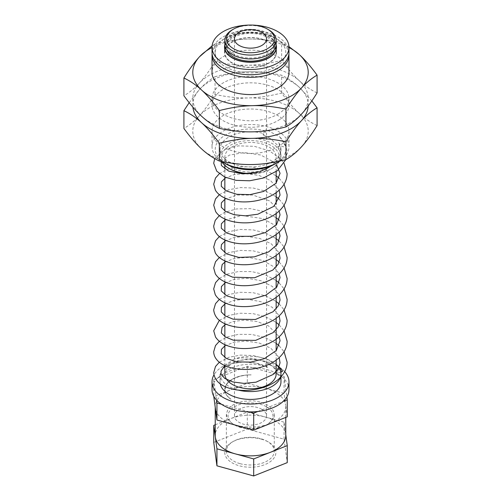 <?xml version="1.0" encoding="UTF-8"?>
<svg xmlns="http://www.w3.org/2000/svg" width="501" height="501" viewBox="0 0 501 501"><rect width="100%" height="100%" fill="white"/><g stroke="black" fill="none" stroke-linecap="round" stroke-linejoin="round"><path stroke-width="0.38" stroke-dasharray="2.5 1.88" d="M280.779 372.074L277.103 373.27A30.461 17.585 180 0 1 280.961 381.831M220.246 383.854A30.461 17.585 180 0 1 220.039 381.831A30.461 17.585 180 0 1 221.473 376.502A30.461 17.585 180 0 1 267.728 367.327L267.158 367.039L265.599 363.82L274.492 366.406L282.345 371.56L282.395 371.047M277.103 373.27L277.103 370.771C269.25 360.219 248.083 355.359 234.03 359.186A30.461 17.585 0 0 1 276.151 364.49M267.158 367.039C253.243 359.53 231.011 361.121 223.891 367.577L221.473 370.089L220.039 374.322L220.183 375.681A30.461 17.585 0 0 0 238.113 390.041M263.188 133.379L263.188 134.907C264.478 134.763 265.317 133.028 265.699 129.715L263.188 133.379A30.461 17.585 0 0 0 220.039 149.367A30.461 17.585 0 0 0 248.22 166.902A30.461 17.585 0 0 0 280.616 151.991A30.461 17.585 0 0 0 280.961 149.367A30.461 17.585 0 0 0 278.644 142.647L280.961 150.732L280.616 153.882L273.966 164.391L264.941 170.033L253.794 173.396A30.461 17.585 180 0 1 251.846 173.478M221.624 161.504A30.461 17.585 180 0 1 220.039 155.911A30.461 17.585 180 0 1 250.5 138.326A30.461 17.585 180 0 1 280.961 155.911A30.461 17.585 180 0 1 280.616 158.535A30.461 17.585 180 0 1 278.168 163.263L272.344 168.161L268.561 170.127L261.165 172.513L253.794 173.396M269.576 138L263.188 134.913L269.576 138L277.967 145.547L280.961 154.565L280.616 157.658L278.168 163.263M223.891 367.577L232.138 363.563L243.536 361.922L256.105 363.169L267.728 367.327M288.977 389.684A38.477 22.213 0 0 0 284.449 379.238A38.477 22.213 0 0 0 279.558 375.124L284.061 376.364L286.866 396.936M217.854 377.929A38.477 22.213 0 0 0 214.134 382.432L213.745 379.564L217.854 377.929L247.306 366.244L251.803 367.483A38.477 22.213 0 0 0 243.192 367.878A38.477 22.213 0 0 0 217.854 377.929M240.004 463.644A23.967 13.834 0 0 0 274.285 451.15A23.967 13.834 0 0 0 267.265 441.368A23.967 13.834 0 0 0 260.639 438.663A23.967 13.834 0 0 0 233.372 441.368A23.967 13.834 0 0 0 226.358 451.15A23.967 13.834 0 0 0 240.004 463.644M240.004 427.059L232.583 423.815L228.406 420.063L227.178 418.041L226.377 413.876L227.892 409.536L230.629 406.524L234.036 404.269L242.722 401.332L253.45 400.8L260.639 402.078L267.396 404.914L272.256 409.098L273.195 410.563L274.122 413.075L274.135 416.275L272.106 420.496L266.782 424.773L260.439 427.24L254.64 428.274L247.137 428.33L240.004 427.059M261.328 439.139A25.57 14.761 180 0 1 268.398 442.026A25.57 14.761 180 0 1 268.398 462.899A25.57 14.761 180 0 1 232.239 462.899A25.57 14.761 180 0 1 232.239 442.026A25.57 14.761 180 0 1 261.328 439.139M213.745 442.389L247.306 429.075L284.061 439.195L287.255 462.63M284.061 439.195L284.061 422.18L285.77 434.693M215.23 424.785L230.523 418.717A35.27 20.359 0 0 0 215.23 435.494M285.77 435.494A35.27 20.359 0 0 0 285.658 433.897A35.27 20.359 0 0 0 265.68 417.114A35.27 20.359 0 0 0 230.523 418.717L247.306 412.054L284.061 422.18M247.306 429.075L247.306 412.054M221.442 404.238L249.197 411.885M257.808 411.49L283.146 401.433M265.68 388.319A35.27 20.359 180 0 1 285.658 405.102L284.061 393.379L247.306 383.259L230.523 389.922A35.27 20.359 180 0 1 265.68 388.319M287.255 416.819L285.658 405.102A35.27 20.359 180 0 1 285.77 406.699A35.27 20.359 180 0 1 270.477 423.477A35.27 20.359 180 0 1 235.32 425.08A35.27 20.359 180 0 1 215.342 408.296A35.27 20.359 180 0 1 215.23 406.699A35.27 20.359 180 0 1 230.523 389.922L213.745 396.579M247.306 366.244L247.306 383.259M279.558 375.124L251.803 367.483A38.477 22.213 0 0 1 279.558 375.124M284.061 376.364L284.061 393.379M213.745 379.564L213.745 396.247M212.023 389.684A38.477 22.213 0 0 1 213.833 382.952A38.477 22.213 0 0 1 214.134 382.432L216.551 400.13M288.977 47.526A57.709 33.316 0 0 0 248.346 39.065A57.709 33.316 0 0 0 212.023 47.526M288.977 72.363A38.477 22.213 0 0 0 250.5 50.15A38.477 22.213 0 0 0 212.023 72.363M201.634 116.263A57.709 33.316 180 0 1 199.479 82.972A57.709 33.316 180 0 1 248.346 65.243A57.709 33.316 180 0 1 299.366 80.818A57.709 33.316 180 0 1 301.521 114.115A57.709 33.316 180 0 1 252.654 131.838A57.709 33.316 180 0 1 201.634 116.263M278.75 113.621A38.477 22.213 180 0 1 236.472 119.225A38.477 22.213 180 0 1 212.023 98.54A38.477 22.213 180 0 1 250.5 76.327A38.477 22.213 180 0 1 288.977 98.54A38.477 22.213 180 0 1 278.75 113.621M317.089 92.898C310.752 89.904 304.84 85.878 299.366 80.818C293.893 75.814 287.981 68.981 281.643 60.32C269.732 63.414 258.629 65.055 248.346 65.243C238.063 65.499 226.966 64.335 215.048 61.755C209.481 70.672 204.289 77.749 199.479 82.972C194.67 88.251 189.478 92.522 183.911 95.766M215.048 61.755L215.048 43.994C226.966 40.9 238.063 39.26 248.346 39.065C258.629 38.815 269.732 39.98 281.643 42.56L288.958 46.593M281.643 60.32L281.643 42.56M212.105 45.835L215.048 43.994M278.75 120.127A38.477 22.213 0 0 0 288.977 105.047A38.477 22.213 0 0 0 250.5 82.834A38.477 22.213 0 0 0 212.023 105.047A38.477 22.213 0 0 0 236.472 125.732A38.477 22.213 0 0 0 278.75 120.127M308.184 106.012A57.709 33.316 0 0 0 299.366 87.324A57.709 33.316 0 0 0 248.346 71.749A57.709 33.316 0 0 0 199.479 89.479A57.709 33.316 0 0 0 192.904 107.17M201.634 148.947A57.709 33.316 180 0 1 199.479 115.656A57.709 33.316 180 0 1 248.346 97.927A57.709 33.316 180 0 1 299.366 113.502A57.709 33.316 180 0 1 301.521 146.793A57.709 33.316 180 0 1 252.654 164.522A57.709 33.316 180 0 1 201.634 148.947M278.75 146.305A38.477 22.213 180 0 1 236.472 151.909A38.477 22.213 180 0 1 212.023 131.224A38.477 22.213 180 0 1 250.5 109.011A38.477 22.213 180 0 1 288.977 131.224A38.477 22.213 180 0 1 278.75 146.305M317.089 125.582C310.752 122.588 304.84 118.562 299.366 113.502C293.893 108.498 287.981 101.665 281.643 93.004C269.732 96.098 258.629 97.739 248.346 97.927C238.063 98.183 226.966 97.019 215.048 94.439C209.481 103.356 204.289 110.433 199.479 115.656C194.67 120.935 189.478 125.2 183.911 128.45M215.048 94.439L215.048 76.678C226.966 73.584 238.063 71.944 248.346 71.749C258.629 71.499 269.732 72.664 281.643 75.244C287.981 78.231 293.893 82.258 299.366 87.324L311.829 100.933M281.643 93.004L281.643 75.244M189.171 102.655L199.479 89.479C204.289 84.193 209.481 79.928 215.048 76.678M279.959 161.034A38.477 22.213 0 0 0 288.977 146.749A38.477 22.213 0 0 0 267.171 126.728A38.477 22.213 0 0 0 261.704 125.501A38.477 22.213 0 0 0 212.023 146.749A38.477 22.213 0 0 0 221.786 161.535M248.997 25.075A38.477 22.213 180 0 1 252.003 25.075M288.977 52.511A38.477 22.213 0 0 0 275.519 35.634A38.477 22.213 0 0 0 215.211 43.662A38.477 22.213 0 0 0 212.023 52.511M224.88 44.827A25.971 14.992 180 0 1 226.677 41.301A25.971 14.992 180 0 1 253.681 32.39A25.971 14.992 180 0 1 276.12 44.827M270.427 35.709A35.27 20.359 180 0 1 275.437 38.114A35.27 20.359 180 0 1 275.437 66.909A35.27 20.359 180 0 1 225.563 66.909A35.27 20.359 180 0 1 225.563 38.114A35.27 20.359 180 0 1 265.78 34.156A35.27 20.359 180 0 1 270.427 35.709M226.677 46.537A25.971 14.992 0 0 0 224.529 52.511A25.971 14.992 0 0 0 250.5 67.503A25.971 14.992 0 0 0 276.471 52.511A25.971 14.992 0 0 0 255.786 37.825A25.971 14.992 0 0 0 226.677 46.537M288.908 53.82A38.477 22.213 0 0 0 277.704 39.422A38.477 22.213 0 0 0 272.243 36.798A38.477 22.213 0 0 0 267.171 35.108A38.477 22.213 0 0 0 223.296 39.422A38.477 22.213 0 0 0 212.092 53.82M262.505 65.593A25.651 14.811 0 0 0 276.151 52.511A25.651 14.811 0 0 0 261.61 39.159A25.651 14.811 0 0 0 224.849 52.511A25.651 14.811 0 0 0 262.505 65.593M224.993 45.704A25.651 14.811 180 0 1 241.958 33.31A25.651 14.811 180 0 1 268.636 36.805A25.651 14.811 180 0 1 276.007 45.704M274.103 49.931A24.048 13.884 0 0 0 274.548 47.276A24.048 13.884 0 0 0 267.503 37.456A24.048 13.884 0 0 0 239.24 35.007A24.048 13.884 0 0 0 226.452 47.276A24.048 13.884 0 0 0 226.897 49.931M230.097 169A28.858 16.658 180 0 1 230.097 145.44A28.858 16.658 180 0 1 270.903 145.44A28.858 16.658 180 0 1 270.903 169A28.858 16.658 180 0 1 248.346 173.834M262.505 170.309A25.651 14.811 180 0 1 239.39 170.565A25.651 14.811 180 0 1 224.849 157.22A25.651 14.811 180 0 1 250.5 142.416A25.651 14.811 180 0 1 276.151 157.22A25.651 14.811 180 0 1 262.505 170.309M239.24 31.864A24.048 13.884 0 0 0 226.452 44.132A24.048 13.884 0 0 0 250.5 58.016A24.048 13.884 0 0 0 274.548 44.132A24.048 13.884 0 0 0 267.503 34.312A24.048 13.884 0 0 0 239.24 31.864M224.849 373.978A25.651 14.811 180 0 1 238.601 360.858A25.651 14.811 180 0 1 265.11 361.803A25.651 14.811 180 0 1 276.151 373.978M277.103 370.771L279.74 369.055M265.192 130.855A35.27 20.359 0 0 0 260.77 129.891A35.27 20.359 0 0 0 220.258 138.89A35.27 20.359 0 0 0 225.563 163.764M275.437 163.764A35.27 20.359 0 0 0 283.998 142.998L279.696 136.898L265.68 129.283M278.644 142.647C282.777 148.503 285.345 147.72 283.998 142.998M220.183 375.681L221.047 371.128M224.849 365.373L234.03 359.186M224.849 44.132A25.651 14.811 180 0 1 240.687 30.448A25.651 14.811 180 0 1 268.636 33.661A25.651 14.811 180 0 1 276.151 44.132M232.364 29.784A25.651 14.811 180 0 1 268.636 29.784M284.674 371.629A38.477 22.213 0 0 0 247.4 359.687A38.477 22.213 0 0 0 213.927 374.93M266.369 406.699A22.445 12.957 0 0 0 234.631 406.699A22.445 12.957 0 0 0 234.631 425.023A22.445 12.957 0 0 0 266.369 425.023A22.445 12.957 0 0 0 266.369 406.699M261.835 409.317A16.032 9.256 0 0 0 244.363 407.313A16.032 9.256 0 0 0 234.468 415.861A16.032 9.256 0 0 0 258.002 424.04A16.032 9.256 0 0 0 266.532 415.861A16.032 9.256 0 0 0 261.835 409.317M230.98 399.291A25.57 14.761 180 0 1 227.241 383.278A25.57 14.761 180 0 1 251.145 374.88L245.734 375.161L239.96 376.238L233.266 378.8L227.51 383.215L226.339 384.806L224.849 389.765L225.851 393.83L226.984 395.633L230.98 399.291A25.651 14.811 180 0 1 224.849 389.684A25.651 14.811 180 0 1 251.145 374.88M220.039 374.322L220.039 381.831M280.961 149.367L280.961 150.732M220.039 149.367L220.039 155.911M280.961 154.565L280.961 155.911M226.358 414.421L226.358 451.15M274.285 414.715L274.285 451.15M233.372 441.368L232.239 442.026M267.265 441.368L268.398 442.026M285.77 417.414L285.77 406.699M215.23 407.501L215.23 406.699M288.977 105.047L288.977 98.54M212.023 105.047L212.023 98.54M288.977 146.749L288.977 131.224M212.023 146.749L212.023 131.224M276.471 52.511L276.471 47.276M224.529 52.511L224.529 47.276M225.563 38.114L223.296 39.422M275.437 38.114L277.704 39.422M276.151 52.511L276.151 49.624M224.849 52.511L224.849 49.624M274.548 47.276L274.548 44.132M226.452 47.276L226.452 44.132M276.151 360.125L276.151 350.687M276.151 318.241L276.151 308.798M276.151 297.3L276.151 287.856M276.151 276.358L276.151 266.914M276.151 255.41L276.151 245.972M276.151 234.468L276.151 225.03M276.151 213.526L276.151 204.089M276.151 192.584L276.151 183.147M276.151 171.643L276.151 157.22M224.849 365.58L224.849 357.557M224.849 344.638L224.849 336.616M224.849 323.696L224.849 315.668M224.849 302.754L224.849 294.726M224.849 281.812L224.849 273.784M224.849 260.871L224.849 252.842M224.849 239.923L224.849 231.9M224.849 218.981L224.849 210.959M224.849 198.039L224.849 190.017M224.849 177.097L224.849 169.075M224.849 165.399L224.849 157.22M270.903 169L271.692 168.543M285.852 159.619L287.117 152.786C286.998 146.856 284.524 141.564 279.696 136.898M214.704 158.598L224.767 149.455L238.426 145.866L254.351 146.311L269.538 150.951L281.13 159.324L284.073 163.257M219.338 173.728L226.602 169.614L238.332 166.82L251.702 166.889L264.885 169.952L276.151 175.82M279.17 178.293L284.073 184.199M219.338 194.67L228.951 189.716L240.461 187.568L253.193 188.019L265.574 191.15L276.151 196.761M279.17 199.235L284.073 205.141M219.338 215.618L224.767 212.286L236.597 208.923L250.462 208.641L264.309 211.635L276.151 217.703M279.17 220.177L284.073 226.089M219.338 236.56L228.919 231.606L240.436 229.458L253.174 229.903L265.561 233.028L276.151 238.645M279.17 241.119L284.073 247.024M219.338 257.501L228.951 252.542L240.467 250.394L253.193 250.851L265.574 253.976L276.151 259.587M279.17 262.061L284.073 267.972M219.338 278.443L226.602 274.323L238.326 271.536L251.696 271.598L264.885 274.661L276.151 280.529M279.17 283.002L284.073 288.914M219.338 299.385L228.932 294.431L240.442 292.283L253.18 292.734L265.568 295.859L276.151 301.47M279.17 303.95L284.073 309.856M219.338 320.327L228.951 315.367L240.461 313.225L253.187 313.676L265.574 316.801L276.151 322.412M279.17 324.892L284.073 330.798M219.338 341.269L226.602 337.154L238.326 334.361L251.696 334.43L264.885 337.492L276.151 343.36M279.17 345.834L284.073 351.74M219.338 362.21L228.944 357.257L240.461 355.109L253.187 355.56L265.574 358.685L276.151 364.302M273.966 164.391L273.471 164.816M221.166 161.41L221.58 160.639L229.427 155.103L244.081 152.554L260.72 155.009L274.034 162.186L276.151 164.315M224.849 178.387L233.748 174.711L245.91 173.509L258.954 175.425L270.277 180.316L279.17 190.111M224.849 199.329L236.766 195.052L252.924 195.077L269.832 200.982L279.17 211.053M224.849 220.271L241.651 215.468L263.038 218.643L273.446 224.504L279.17 231.994M224.849 241.213L234.048 237.468L246.617 236.359L259.969 238.545L271.298 243.818L279.176 252.936M224.849 262.155L234.956 258.215L248.74 257.42L262.9 260.47L274.047 266.908L279.17 273.878M224.849 283.103L234.355 279.282L247.35 278.28L261.002 280.754L272.312 286.434L279.17 294.82M224.849 304.044L234.349 300.231L247.319 299.222L260.965 301.683L272.275 307.351L279.17 315.768M224.849 324.986L233.272 321.429L244.77 320.095L257.251 321.586L268.486 325.85L279.17 336.71M224.849 345.928L233.923 342.214L246.323 341.062L259.549 343.135L270.884 348.251L279.17 357.651M266.369 425.023L267.315 424.479M266.532 415.861L266.532 38.896M234.468 415.861L234.468 38.896"/><path stroke-width="0.75" d="M238.113 390.041A30.461 17.585 0 0 0 280.961 373.978L280.961 381.831A30.461 17.585 180 0 1 252.254 399.385A30.461 17.585 180 0 1 220.246 383.854M280.961 373.978A30.461 17.585 0 0 0 276.151 364.49M251.846 173.478A30.461 17.585 180 0 1 241.626 172.732A30.461 17.585 180 0 1 228.963 168.349A30.461 17.585 180 0 1 221.624 161.504M249.197 411.885A38.477 22.213 0 0 0 257.808 411.49L253.694 413.125L249.197 411.885A38.477 22.213 0 0 1 221.442 404.238L216.939 403.004L216.551 400.13A38.477 22.213 0 0 0 221.442 404.238M283.146 401.433A38.477 22.213 0 0 0 286.866 396.936L287.255 399.804L283.146 401.433A38.477 22.213 0 0 1 257.808 411.49M285.77 434.693L287.255 445.614L287.255 462.63L253.694 475.95L216.939 465.83L213.745 442.389L213.745 425.374L215.23 424.785M287.255 445.614L253.694 458.935L216.939 448.815L215.342 437.091A35.27 20.359 0 0 0 235.32 453.875A35.27 20.359 0 0 0 270.477 452.278A35.27 20.359 0 0 0 285.77 435.494L285.77 417.414M253.694 475.95L253.694 458.935M215.23 407.501L215.23 435.494A35.27 20.359 0 0 0 215.342 437.091L213.745 425.374M216.939 465.83L216.939 448.815M216.939 403.004L216.939 420.02L253.694 430.14L287.255 416.819L287.255 399.804M253.694 413.125L253.694 430.14M213.745 396.247L216.939 420.02M213.927 374.93A38.477 22.213 0 0 0 213.833 375.099A38.477 22.213 0 0 0 212.023 381.831L212.023 389.684A38.477 22.213 0 0 0 216.551 400.13M286.866 396.936A38.477 22.213 0 0 0 288.977 389.684L288.977 381.831A38.477 22.213 0 0 0 284.674 371.629M212.023 47.526A57.709 33.316 0 0 0 199.479 56.795A57.709 33.316 0 0 0 201.634 90.086A57.709 33.316 0 0 0 252.654 105.661A57.709 33.316 0 0 0 301.521 87.932A57.709 33.316 0 0 0 299.366 54.64A57.709 33.316 0 0 0 288.977 47.526M212.092 53.82A38.477 22.213 0 0 0 212.023 55.129L212.023 72.363A38.477 22.213 0 0 0 236.472 93.048A38.477 22.213 0 0 0 278.75 87.443A38.477 22.213 0 0 0 288.977 72.363L288.977 55.129A38.477 22.213 0 0 0 288.908 53.82M183.911 78.006L183.911 95.766C190.248 104.433 196.16 111.266 201.634 116.263C207.107 121.33 213.019 125.356 219.357 128.344C231.268 130.924 242.371 132.089 252.654 131.838C262.937 131.644 274.034 130.003 285.952 126.91C291.519 123.659 296.711 119.395 301.521 114.115C306.33 108.886 311.522 101.816 317.089 92.898L317.089 75.137C311.522 78.388 306.33 82.652 301.521 87.932C296.711 93.155 291.519 100.231 285.952 109.149C274.034 106.569 262.937 105.404 252.654 105.661C242.371 105.849 231.268 107.49 219.357 110.583C213.019 101.922 207.107 95.09 201.634 90.086C196.16 85.026 190.248 80.999 183.911 78.006C189.478 69.088 194.67 62.018 199.479 56.795L212.105 45.835M219.357 128.344L219.357 110.583M288.958 46.593L299.366 54.64C304.84 59.638 310.752 66.47 317.089 75.137M285.952 126.91L285.952 109.149M192.904 107.17A57.709 33.316 0 0 0 201.634 122.77A57.709 33.316 0 0 0 252.654 138.345A57.709 33.316 0 0 0 301.521 120.616A57.709 33.316 0 0 0 308.184 106.012M183.911 110.69L183.911 128.45C190.248 137.117 196.16 143.95 201.634 148.947C207.107 154.014 213.019 158.04 219.357 161.028C231.268 163.608 242.371 164.773 252.654 164.522C262.937 164.328 274.034 162.687 285.952 159.594C291.519 156.343 296.711 152.079 301.521 146.793C306.33 141.57 311.522 134.5 317.089 125.582L317.089 107.821C311.522 111.072 306.33 115.336 301.521 120.616C296.711 125.839 291.519 132.915 285.952 141.833C274.034 139.253 262.937 138.088 252.654 138.345C242.371 138.533 231.268 140.174 219.357 143.267C213.019 134.606 207.107 127.774 201.634 122.77C196.16 117.71 190.248 113.683 183.911 110.69L189.171 102.655M219.357 161.028L219.357 143.267M311.829 100.933L317.089 107.821M285.952 159.594L285.952 141.833M221.786 161.535A38.477 22.213 0 0 0 223.296 162.456A38.477 22.213 0 0 0 277.704 162.456A38.477 22.213 0 0 0 278.75 161.829A38.477 22.213 0 0 0 279.959 161.034M252.003 25.075A38.477 22.213 180 0 1 275.519 30.398A38.477 22.213 180 0 1 288.977 47.276A38.477 22.213 180 0 1 250.5 69.482A38.477 22.213 180 0 1 212.023 47.276A38.477 22.213 180 0 1 215.211 38.427A38.477 22.213 180 0 1 248.997 25.075M212.023 47.276L212.023 52.511A38.477 22.213 0 0 0 250.5 74.724A38.477 22.213 0 0 0 288.977 52.511L288.977 47.276M276.12 44.827A25.971 14.992 180 0 1 276.471 47.276A25.971 14.992 180 0 1 250.5 62.268A25.971 14.992 180 0 1 224.529 47.276A25.971 14.992 180 0 1 224.88 44.827M212.023 55.129A38.477 22.213 0 0 0 236.472 75.808A38.477 22.213 0 0 0 278.75 70.209A38.477 22.213 0 0 0 288.977 55.129M276.007 45.704A25.651 14.811 180 0 1 276.151 47.276A25.651 14.811 180 0 1 262.505 60.358A25.651 14.811 180 0 1 224.849 47.276A25.651 14.811 180 0 1 224.993 45.704M226.897 49.931A24.048 13.884 0 0 0 250.5 61.153A24.048 13.884 0 0 0 274.103 49.931M248.346 173.834A28.858 16.658 180 0 1 242.096 173.158A28.858 16.658 180 0 1 238 172.238A28.858 16.658 180 0 1 230.097 169L228.963 168.349M276.151 360.125L276.151 373.978A25.651 14.811 180 0 1 262.505 387.06A25.651 14.811 180 0 1 224.849 373.978L224.849 365.58M279.74 369.055L281.493 369.306L282.395 371.047M282.345 371.56L280.779 372.074M223.296 162.456L225.563 163.764A35.27 20.359 0 0 0 275.437 163.764L277.704 162.456M279.17 357.651L280.046 362.824L278.218 368.742L273.277 374.404L256.024 382.182L243.906 383.384L232.833 381.937L224.78 378.449L221.098 374.366L221.047 371.128L224.849 365.373M267.459 29.108L268.636 29.784A25.651 14.811 180 0 1 271.179 31.5A25.651 14.811 180 0 1 276.151 40.255L276.151 44.132A25.651 14.811 180 0 1 250.5 58.943A25.651 14.811 180 0 1 224.849 44.132L224.849 40.255A25.651 14.811 180 0 1 232.364 29.784L233.541 29.108A23.979 13.846 180 0 1 267.459 29.108L267.459 29.108A23.979 13.846 180 0 1 269.839 30.705A23.979 13.846 180 0 1 265.649 49.63A23.979 13.846 180 0 1 232.702 48.177A23.979 13.846 180 0 1 233.541 29.108M276.151 40.255A25.651 14.811 180 0 1 250.5 55.066A25.651 14.811 180 0 1 224.849 40.255M212.023 381.831A38.477 22.213 0 0 0 228.581 400.086A38.477 22.213 0 0 0 268.348 401.508A38.477 22.213 0 0 0 288.977 381.831M261.835 32.352A16.032 9.256 180 0 1 266.532 38.896A16.032 9.256 180 0 1 258.002 47.075A16.032 9.256 180 0 1 234.468 38.896A16.032 9.256 180 0 1 244.363 30.348A16.032 9.256 180 0 1 261.835 32.352M276.151 49.624L276.151 47.276M224.849 49.624L224.849 47.276M276.151 350.687L276.151 318.241M276.151 308.798L276.151 297.3M276.151 287.856L276.151 276.358M276.151 266.914L276.151 255.41M276.151 245.972L276.151 234.468M276.151 225.03L276.151 213.526M276.151 204.089L276.151 192.584M276.151 183.147L276.151 171.643M224.849 357.557L224.849 344.638M224.849 336.616L224.849 323.696M224.849 315.668L224.849 302.754M224.849 294.726L224.849 281.812M224.849 273.784L224.849 260.871M224.849 252.842L224.849 239.923M224.849 231.9L224.849 218.981M224.849 210.959L224.849 198.039M224.849 190.017L224.849 177.097M224.849 169.075L224.849 165.399M285.852 159.619L277.429 170.666L263.175 178.093L249.598 180.78L236.159 180.36L224.717 177.035L216.751 171.185L213.702 163.263L214.704 158.598M284.073 163.257L287.117 173.734C286.992 179.771 284.436 185.138 279.452 189.848C267.734 201.383 242.904 204.972 227.755 199.223C221.987 197.181 217.866 194.175 215.399 190.211L213.695 184.199L215.505 178.012L219.338 173.728M276.151 175.82L279.17 178.293M284.073 184.199L287.117 194.664C287.098 198.34 286.077 201.847 284.054 205.172C279.696 211.929 272.732 216.87 263.169 219.983C244.663 226.101 222.024 222.081 215.624 211.528L213.702 205.141L215.499 198.966L219.338 194.67M276.151 196.761L279.17 199.235M284.073 205.141L287.117 215.624C287.048 220.659 285.207 225.281 281.593 229.489C271.536 241.751 247.306 246.774 230.948 242.102C220.252 239.221 214.503 233.886 213.695 226.095L215.23 220.377L219.338 215.618M276.151 217.703L279.17 220.177M284.073 226.089L287.117 236.56C287.029 241.945 284.95 246.836 280.879 251.239C269.532 264.096 242.528 268.198 226.828 261.704C221.442 259.637 217.603 256.694 215.298 252.873L213.695 247.024L215.505 240.843L219.338 236.56M276.151 238.645L279.17 241.119M284.073 247.024L287.117 257.489C287.06 262.38 285.32 266.883 281.906 271.01C271.893 283.685 246.88 288.82 230.341 283.823C223.183 281.8 218.173 278.475 215.317 273.84L213.702 267.972L215.499 261.798L219.338 257.501M276.151 259.587L279.17 262.061M284.073 267.972L287.117 278.456C287.054 283.247 285.382 287.674 282.082 291.739C271.398 305.691 242.76 310.413 226.496 303.462C221.248 301.389 217.509 298.464 215.267 294.694L213.695 288.92L215.505 282.727L219.338 278.443M276.151 280.529L279.17 283.002M284.073 288.914L287.117 299.379C287.06 304.151 285.401 308.56 282.138 312.605C272.563 325.049 248.577 330.466 231.907 326.12C220.628 323.327 214.56 317.903 213.695 309.85L215.505 303.675L219.338 299.385M276.151 301.47L279.17 303.95M284.073 309.856L287.117 320.327C287.06 325.136 285.37 329.583 282.05 333.66C272.694 345.64 249.911 351.126 233.36 347.393C224.861 345.59 218.912 342.127 215.511 336.998L213.702 330.804L219.338 320.327M276.151 322.412L279.17 324.892M284.073 330.798L287.117 341.275C287.092 344.964 286.071 348.464 284.048 351.783C279.677 358.541 272.713 363.475 263.15 366.588C245.628 372.375 224.229 369.068 216.751 359.668C214.766 357.288 213.745 354.645 213.695 351.74L215.505 345.552L219.338 341.269M276.151 343.36L279.17 345.834M284.073 351.74L287.117 362.204C287.042 367.521 285.013 372.362 281.03 376.733C270.816 388.388 247.619 393.166 231.581 388.87C220.503 386.039 214.541 380.641 213.702 372.681L215.499 366.507L219.338 362.21M276.151 364.302L281.944 369.694M273.471 164.816L259.794 171.793L243.073 173.941L228.681 171.11L221.367 165.512L221.166 161.41M276.633 164.892L280.059 173.346L275.988 183.328L263.532 191.457L250.162 194.62L236.791 194.294L226.389 190.95L221.285 186.291L221.411 181.863L224.849 178.387M279.17 190.111L280.053 195.089L273.947 206.293L257.827 214.215L245.628 215.837L234.205 214.735L225.588 211.428L221.298 207.276L221.379 202.861L224.849 199.329M279.17 211.053L280.04 214.879L276.633 224.448L265.405 232.564L251.796 236.315L237.812 236.334L226.765 233.04L221.304 228.224L221.386 223.803L224.849 220.271M279.17 231.994L280.046 235.933L277.448 244.313L268.711 251.846L254.358 256.856L238.839 257.408L226.584 253.888L221.06 248.621L221.473 244.594L224.849 241.213M279.176 252.936L280.04 258.247L278.036 264.34L272.744 270.12L254.596 277.754L232.696 277.191L225.012 273.89L221.242 269.983L222.168 264.541L224.849 262.155M279.17 273.878L280.034 277.61L276.79 287.086L265.843 295.195L252.128 299.097L237.956 299.178L226.746 295.859L221.273 290.981L221.423 286.553L224.849 283.103M279.17 294.82L280.046 300.061L278.149 306.042L273.064 311.754L255.454 319.469L233.128 319.187L225.193 315.899L221.273 311.935L221.417 307.514L224.849 304.044M279.17 315.768L280.046 320.972L278.174 326.934L273.145 332.626L255.667 340.367L233.297 340.173L225.3 336.904L221.304 332.933L222.037 327.529L224.849 324.986M279.17 336.71L280.053 340.761L276.233 350.587L264.227 358.722L250.744 362.098L237.13 361.891L226.49 358.547L221.279 353.819L221.417 349.391L224.849 345.928"/></g></svg>
